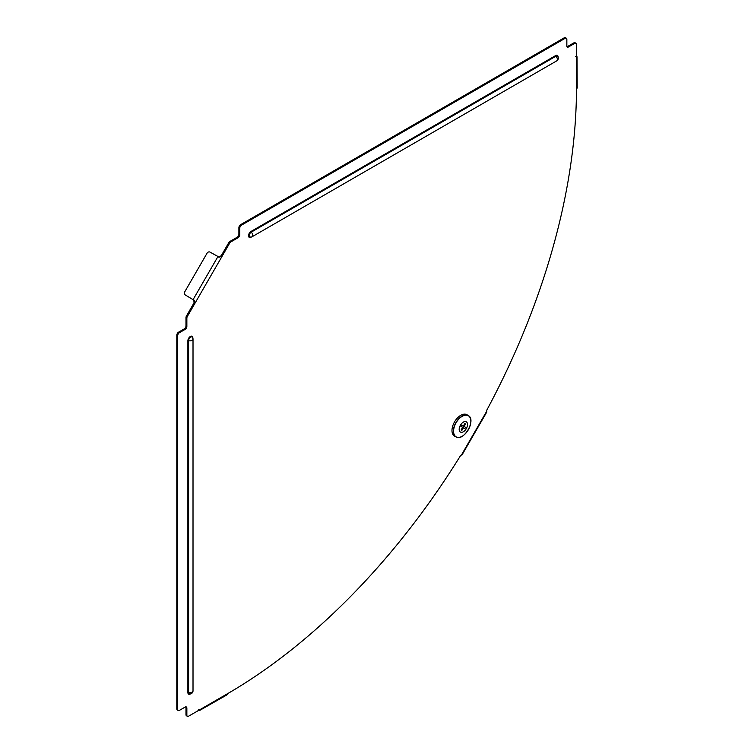 <?xml version="1.0" encoding="UTF-8"?>
<svg xmlns="http://www.w3.org/2000/svg" width="754" height="754" viewBox="0 0 754 754"><rect width="100%" height="100%" fill="white"/><g stroke="black" fill="none" stroke-linecap="round" stroke-linejoin="round"><path stroke-width="1.13" d="M228.764 242.694A2.469 1.433 -60 0 1 229.998 241.393L230.875 241.893A2.469 1.433 120 0 0 229.64 243.203L228.764 242.694L221.233 255.729L222.11 256.237L187.378 316.407L186.502 315.898A2.469 1.433 120 0 0 185.984 317.623L185.984 325.869A2.469 1.433 -60 0 1 184.24 328.904L178.557 332.184A2.469 1.433 120 0 0 176.804 335.21L177.68 335.719A2.469 1.433 -60 0 1 179.433 332.693L178.557 332.184M229.64 243.203L222.11 256.237L219.235 257.18L210.017 252.109A2.469 2.017 -60 0 0 207.03 253.24L184.768 291.807A2.469 2.017 120 0 0 185.286 294.955L194.278 300.403L194.9 303.362L194.023 302.863L186.502 315.898M567.008 46.644A2.469 1.433 120 0 0 567.724 46.409L568.601 46.908A2.469 1.433 -60 0 1 567.366 47.031A2.469 1.433 -60 0 1 566.848 45.9L566.848 39.34A2.469 1.433 120 0 0 566.339 38.209A2.469 1.433 120 0 0 565.104 38.331L564.228 37.823L240.649 224.645L241.516 225.144A2.469 1.433 120 0 0 239.772 228.179L238.895 227.67A2.469 1.433 -60 0 1 240.649 224.645M565.104 38.331L241.516 225.144M199.716 710.4L226.379 695.207L228.273 693.275A2.469 1.433 120 0 1 228.396 693.209A494.718 285.625 -60 0 0 460.1 456.33A2.469 1.433 120 0 1 461.41 455.067L486.735 411.194A2.469 1.433 -60 0 1 487.178 409.431A494.718 285.625 120 0 0 576.461 90.32A2.469 1.433 -60 0 1 576.471 90.188L576.471 55.994C577.225 57.153 577.281 57.181 576.621 56.098A2.469 1.433 0 0 0 576.471 55.994L576.471 44.382A2.469 1.433 120 0 0 575.962 43.251A2.469 1.433 120 0 0 574.718 43.374L573.851 42.874A2.469 1.433 -60 0 1 575.085 42.752L575.962 43.251M185.984 714.66A2.469 1.433 120 0 0 186.502 715.791L187.378 716.3A2.469 1.433 -60 0 1 186.86 715.169L185.984 714.66L185.984 707.591L186.86 708.1A2.469 1.433 120 0 0 186.351 706.969A2.469 1.433 120 0 0 185.116 707.092L179.433 710.372A2.469 1.433 -60 0 1 178.189 710.494A2.469 1.433 -60 0 1 177.68 709.363L177.68 335.719M185.833 706.856A2.469 1.433 -60 0 1 185.984 707.591M177.68 709.363L176.804 708.854A2.469 1.433 120 0 0 177.322 709.985L178.189 710.494M176.804 708.854L176.804 335.21M229.998 241.393L237.142 237.265A2.469 1.433 120 0 0 238.895 234.23L238.895 227.67M564.228 37.823A2.469 1.433 -60 0 1 565.462 37.7L566.339 38.209M567.724 46.409L573.851 42.874M568.601 46.908L574.718 43.374M238.895 234.23L239.772 234.739L239.772 228.179M239.772 234.739A2.469 1.433 -60 0 1 238.019 237.764L237.142 237.265M230.875 241.893L238.019 237.764M185.984 317.623L186.86 318.122A2.469 1.433 -60 0 1 187.378 316.407M186.86 318.122L186.86 326.378L185.984 325.869M184.24 328.904L185.116 329.404A2.469 1.433 120 0 0 186.86 326.378M185.116 329.404L179.433 332.693M186.86 708.1L186.86 715.169M228.273 693.275L198.67 710.372C200.046 710.447 200.102 710.475 198.83 710.457A2.469 1.433 60 0 1 198.67 710.372L188.613 716.177A2.469 1.433 -60 0 1 187.378 716.3M218.594 257.057L221.233 255.729M193.853 299.904L194.023 302.863M577.017 56.899L577.196 87.587L576.471 90.188M576.471 55.994C577.225 57.153 577.281 57.181 576.621 56.098L575.67 56.55M486.735 411.194L486.707 411.863M461.41 455.067L461.976 454.709M252.1 236.747L556.744 60.857A3.082 1.781 60 0 0 557.385 59.443A3.082 1.781 -120 0 0 555.924 56.23L251.28 232.119A3.082 1.781 -120 0 1 252.731 235.333A3.082 1.781 60 0 1 252.1 236.747A3.082 3.082 0 0 1 250.234 237.142L250.234 237.142A2.912 1.678 -60 0 1 249.291 235.012A2.912 1.678 -60 0 1 251.28 232.119L250.988 231.469A3.497 2.017 120 0 0 248.518 235.748A3.497 2.017 120 0 0 250.988 237.18L251.101 237.114M558.101 57.134A3.497 2.017 120 0 0 555.632 55.579L555.924 56.23A2.912 1.678 -60 0 1 557.696 56.371L557.696 56.371A3.082 3.082 0 0 1 556.744 60.857M198.67 710.372C200.046 710.447 200.102 710.475 198.83 710.457L198.745 709.401M190.47 693.897A3.497 2.017 -60 0 1 187.887 692.53L188.594 692.464A2.912 1.678 120 0 0 189.603 693.925A3.082 3.082 0 0 0 193.015 690.862A3.082 1.781 0 0 1 192.11 692.115A3.082 1.781 180 0 1 188.594 692.464L188.594 340.685A3.082 1.781 180 0 0 192.11 340.337A3.082 1.781 0 0 0 193.015 339.083A3.082 3.082 0 0 0 192.421 337.264L192.421 337.264A2.912 1.678 120 0 0 190.112 337.519A2.912 1.678 120 0 0 188.594 340.685L187.887 340.751A3.497 2.017 -60 0 1 190.357 336.473A3.497 2.017 -60 0 1 192.835 337.905L192.835 338.037M454.7 436.217A12.366 7.144 -60 0 1 454.624 436.18A12.366 7.144 -60 0 1 454.549 436.132A12.366 7.144 -60 0 1 454.549 421.854A12.366 7.144 -60 0 1 466.914 414.719A12.366 7.144 -60 0 1 466.99 414.757A12.366 7.144 -60 0 1 467.065 414.804M460.402 432.051A5.9 3.402 -60 0 1 460.402 425.237A5.9 3.402 -60 0 1 466.302 421.835A5.9 3.402 -60 0 1 466.302 428.64A5.9 3.402 -60 0 1 460.402 432.051M461.42 429.403L461.919 430.308A3.713 2.139 -60 0 1 461.156 429.865L462.598 427.377L461.156 426.547A3.713 2.139 -60 0 1 461.919 425.237L463.352 426.067L464.794 423.578A3.713 2.139 -60 0 1 465.209 423.729A3.713 2.139 -60 0 1 465.548 424.012L464.521 424.04M461.109 424.907L465.548 427.329A3.713 2.139 -60 0 1 464.794 428.649L460.468 426.019M465.548 424.012L464.115 426.5L465.548 427.329M464.794 428.649L463.352 427.82L461.919 430.308M461.872 425.294L464.115 426.5M461.194 426.481L463.352 427.82M461.882 425.275L463.352 426.067M461.184 426.5L462.598 427.377M555.632 55.579L250.988 231.469M187.887 692.53L187.887 340.751M217.887 256.652L193.156 299.498M459.374 437.32A12.337 7.125 -60 0 1 455.963 436.915A12.337 7.125 -60 0 1 455.887 436.877A12.337 7.125 -60 0 1 455.887 422.626A12.337 7.125 -60 0 1 468.225 415.511A12.337 7.125 -60 0 1 468.3 415.548A12.337 7.125 -60 0 1 470.355 418.3M456.104 436.839A12.196 7.04 -60 0 1 456.104 422.758A12.196 7.04 -60 0 1 468.309 415.718A12.196 7.04 -60 0 1 468.309 429.799A12.196 7.04 -60 0 1 456.104 436.839M486.886 411.844L462.042 454.869M250.234 237.142L251.11 236.888M193.015 690.862L193.015 339.083M192.647 338.16L192.421 337.264M466.99 414.757L468.3 415.548C476.547 419.714 463.691 441.985 455.963 436.915L454.624 436.18"/></g></svg>
